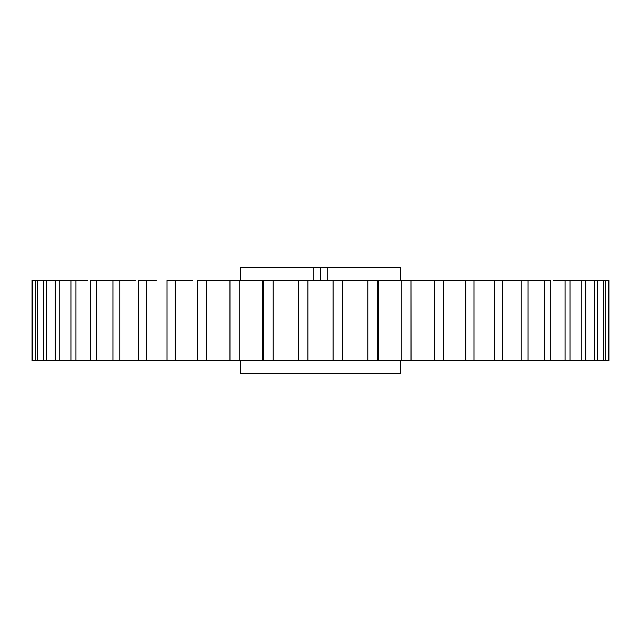 <?xml version="1.0" encoding="UTF-8"?>
<svg xmlns="http://www.w3.org/2000/svg" width="641" height="641" viewBox="0 0 641 641"><rect width="100%" height="100%" fill="white"/><g stroke="black" fill="none" stroke-linecap="round" stroke-linejoin="round"><path stroke-width="0.96" d="M597.548 280.397L597.548 360.603L605.328 360.603L603.59 360.603L603.59 280.397L605.328 280.397L605.328 360.603L608.95 360.603L608.95 280.397L553.271 280.397M192.604 280.397L175.281 280.397L192.604 280.397M87.729 280.397L59.228 280.397L70.951 280.397L70.951 360.603L90.277 360.603L90.277 280.397L96.23 280.397L96.23 360.603L112.952 360.603L112.952 280.397L96.23 280.397M135.283 280.397L110.989 280.397M400.705 280.397L400.705 267.249L327.182 267.249L327.182 280.397M247.266 280.397L240.295 280.397L240.295 267.249L327.182 267.249M400.705 360.603L400.705 373.751L240.295 373.751L240.295 360.603M156.244 280.397L138.664 280.397L138.664 360.603L167.021 360.603L167.021 280.397L175.281 280.397L175.281 360.603L197.62 360.603L197.62 280.397L206.426 280.397L206.426 360.603L230.007 360.603L230.007 280.397L239.221 280.397L239.221 360.603L263.715 360.603L263.715 280.397L239.221 280.397M39.413 280.397L43.452 280.397L37.41 280.397L37.41 360.603L32.635 360.603L32.635 280.397L35.672 280.397L32.05 280.397L32.05 360.603L32.635 360.603L32.05 360.603M37.41 280.397L35.672 280.397L35.672 360.603L43.452 360.603L43.452 280.397L55.27 280.397L46.32 280.397L46.32 360.603L55.27 360.603L55.27 280.397L59.228 280.397L59.228 360.603L70.951 360.603M239.221 360.603L229.871 360.603L229.871 280.397L206.426 280.397M530.011 280.397L528.048 280.397L528.048 360.603L550.723 360.603L550.723 280.397L263.715 280.397M427.435 280.397L410.993 280.397L411.129 360.603L434.574 360.603L434.574 280.397M434.574 360.603L443.38 360.603L443.38 280.397L448.396 280.397M473.979 280.397L473.979 360.603L502.336 360.603L502.336 280.397L505.717 280.397M261.744 280.397L262.401 280.397L262.401 360.603M608.95 360.603L608.365 360.603L608.365 280.397M43.796 360.603L46.32 360.603M56.32 360.603L59.228 360.603M75.942 280.397L75.942 360.603M90.621 360.603L96.23 360.603M113.305 360.603L138.833 360.603M119.779 280.397L119.779 360.603M146.26 280.397L146.26 360.603M167.109 360.603L175.281 360.603M197.66 360.603L206.426 360.603M273.21 280.397L273.21 360.603L298.249 360.603L298.249 280.397M307.888 280.397L307.888 360.603L333.112 360.603L333.112 280.397M342.751 280.397L342.751 360.603L367.79 360.603L367.79 280.397M377.285 280.397L377.285 360.603L401.779 360.603L401.779 280.397M410.993 280.397L410.993 360.603L401.779 360.603M465.719 280.397L465.719 360.603L443.34 360.603M465.719 360.603L473.891 360.603M494.74 360.603L494.74 280.397M521.221 280.397L521.221 360.603L502.167 360.603M521.221 360.603L527.695 360.603M544.77 360.603L544.77 280.397M565.058 280.397L565.058 360.603L550.379 360.603M570.049 280.397L570.049 360.603L568.415 360.603M565.058 360.603L581.772 360.603L581.772 280.397M585.73 280.397L585.73 360.603L584.68 360.603M581.772 360.603L594.68 360.603L594.68 280.397M594.68 360.603L597.204 360.603M367.79 360.603L377.285 360.603M333.112 360.603L342.751 360.603M298.249 360.603L307.888 360.603M263.715 360.603L273.21 360.603M313.818 280.397L313.818 267.249M320.5 267.249L320.5 280.397M378.599 280.397L378.599 360.603"/></g></svg>
